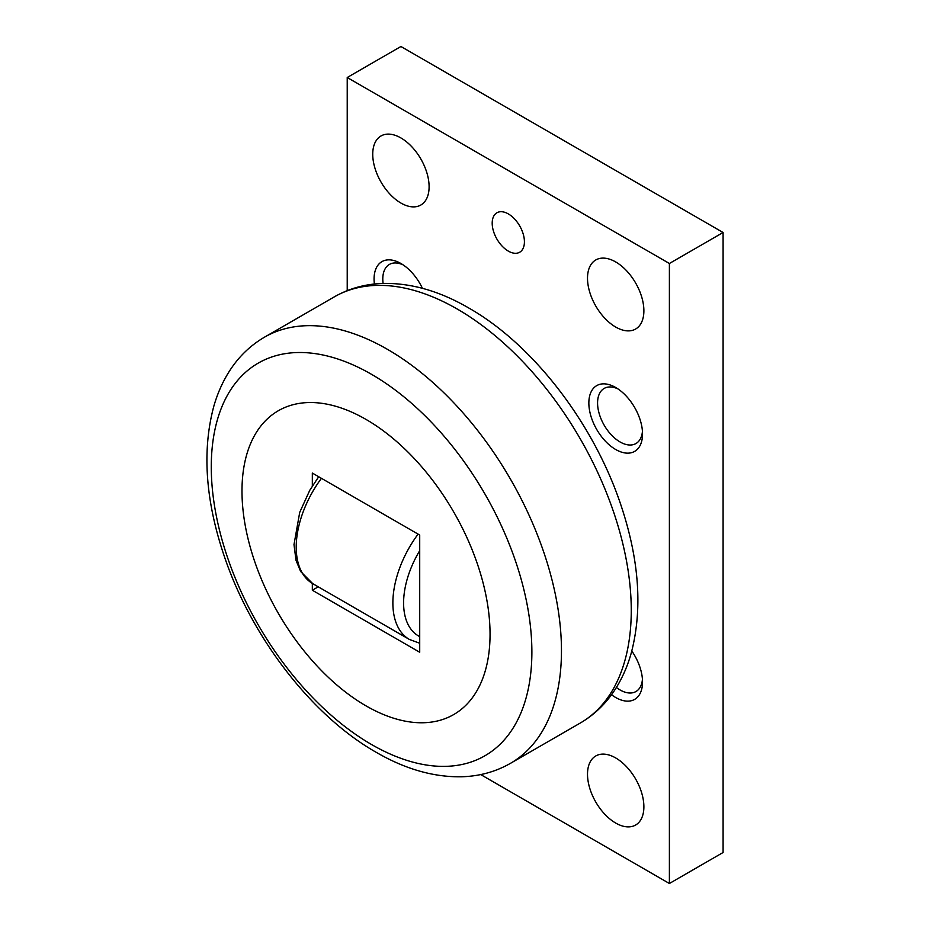 <?xml version="1.0" encoding="UTF-8"?>
<svg xmlns="http://www.w3.org/2000/svg" width="930" height="930" viewBox="0 0 930 930"><rect width="100%" height="100%" fill="white"/><g stroke="black" fill="none" stroke-linecap="round" stroke-linejoin="round"><path stroke-width="1.4" d="M490.052 634.26A175.41 101.277 -120 0 0 366.025 419.43A175.41 101.277 -120 0 0 241.986 491.04A175.41 101.277 -120 0 0 366.025 705.87A175.41 101.277 -120 0 0 490.052 634.26M400.923 137.954A39.862 23.018 60 0 1 426.963 173.085A39.862 23.018 60 0 1 420.848 205.019A39.862 23.018 60 0 1 400.923 203.054A39.862 23.018 60 0 1 374.883 167.923A39.862 23.018 60 0 1 380.986 135.978A39.862 23.018 60 0 1 400.923 137.954M615.695 261.946A39.862 23.018 60 0 1 641.735 297.077A39.862 23.018 60 0 1 635.632 329.022A39.862 23.018 60 0 1 615.695 327.046A39.862 23.018 60 0 1 589.655 291.915A39.862 23.018 60 0 1 595.758 259.97A39.862 23.018 60 0 1 615.695 261.946M615.695 757.95A39.862 23.018 60 0 1 641.735 793.081A39.862 23.018 60 0 1 635.632 825.026A39.862 23.018 60 0 1 615.695 823.05A39.862 23.018 60 0 1 589.655 787.919A39.862 23.018 60 0 1 595.758 755.974A39.862 23.018 60 0 1 615.695 757.95M508.303 213.9A22.785 13.148 60 0 1 523.195 233.976A22.785 13.148 60 0 1 519.696 252.228A22.785 13.148 60 0 1 508.303 251.1A22.785 13.148 60 0 1 493.423 231.024A22.785 13.148 60 0 1 496.922 212.772A22.785 13.148 60 0 1 508.303 213.9M383.102 283.429A31.806 18.356 60 0 1 382.788 279A31.806 18.356 60 0 1 389.379 264.445A31.806 18.356 60 0 1 403.202 264.922M374.406 284.022A37.967 21.925 60 0 1 374.069 279A37.967 21.925 60 0 1 400.923 263.504A37.967 21.925 60 0 1 422.406 288.3M642.444 431.311A31.806 18.356 60 0 1 635.957 443.529A31.806 18.356 60 0 1 611.452 435.007A31.806 18.356 60 0 1 597.572 403.004A31.806 18.356 60 0 1 604.151 388.438A31.806 18.356 60 0 1 617.973 388.926M642.537 433.996A37.967 21.925 60 0 1 615.695 449.504A37.967 21.925 60 0 1 588.853 403.004A37.967 21.925 60 0 1 615.695 387.496A37.967 21.925 60 0 1 642.537 433.996M631.796 651A37.967 21.925 60 0 1 642.537 682.004A37.967 21.925 60 0 1 611.51 694.71M642.444 679.319A31.806 18.356 60 0 1 635.957 691.525A31.806 18.356 60 0 1 616.369 687.468M480.717 774.574L669.391 883.5L669.391 263.492L347.227 77.504L347.227 290.637M347.227 77.504L400.923 46.5L723.087 232.5L723.087 852.496L669.391 883.5M669.391 263.492L723.087 232.5M312.329 486.03L312.329 473.056L419.709 535.064L419.709 652.244L312.329 590.236L312.329 583.412M312.329 590.236L318.234 586.83M457.304 309.074A246.031 142.046 60 0 1 631.261 610.394A246.031 142.046 60 0 1 580.308 723.017C595.2 714.31 607.313 702.301 616.671 686.991C622.891 676.773 627.727 665.508 631.203 653.186C642.618 609.906 639.387 561.139 621.507 506.862C594.665 424.766 533.901 344.972 468.685 307.946C439.774 291.148 411.316 282.976 383.323 283.418C365.513 283.906 349.169 288.393 334.289 296.879A246.031 142.046 60 0 1 457.304 309.074M510.512 763.309C495.539 771.854 479.101 776.341 461.175 776.783C433.275 777.166 404.922 768.982 376.104 752.254C311.585 715.6 251.379 637.12 224.153 555.884C205.367 500.201 201.95 450.236 213.888 405.992C217.434 393.739 222.34 382.544 228.629 372.395C237.917 357.457 249.868 345.728 264.48 337.183A246.031 142.046 60 0 1 387.496 349.366A246.031 142.046 60 0 1 561.464 650.686A246.031 142.046 60 0 1 510.512 763.309L580.308 723.017M531.879 651.988A226.699 130.886 -120 0 0 371.57 374.348A226.699 130.886 -120 0 0 211.273 466.895A226.699 130.886 -120 0 0 371.57 744.535A226.699 130.886 -120 0 0 531.879 651.988M321.443 478.322A79.736 46.035 120 0 0 296.217 547.154A79.736 46.035 120 0 0 312.736 583.645L409.386 639.445L419.709 643.235M418.093 534.122A79.736 46.035 120 0 0 392.867 602.954A79.736 46.035 120 0 0 409.386 639.445M419.709 550.688A72.133 41.652 120 0 0 419.709 636.608M318.699 476.741L309.783 490.273L299.727 512.325L293.996 544.596L295.996 560.255L300.646 571.508L312.736 583.645M264.48 337.183L334.289 296.879"/></g></svg>
